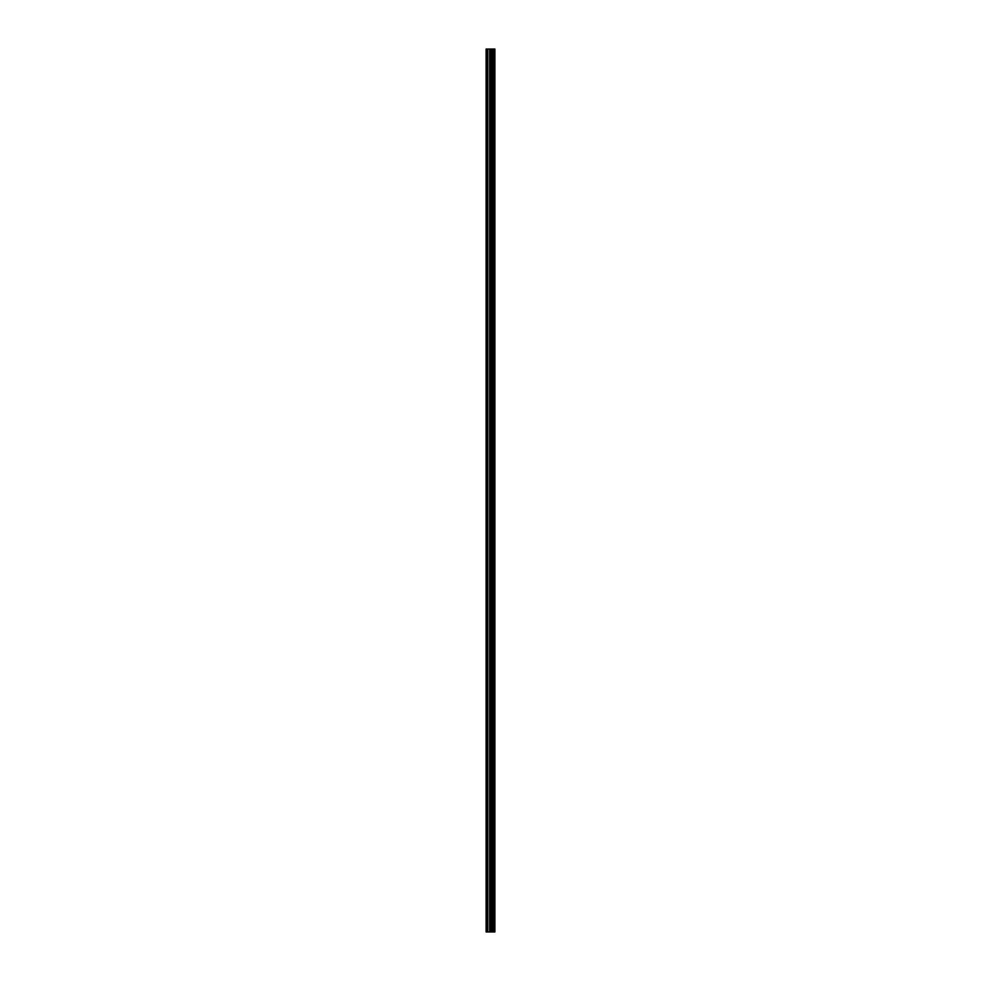 <?xml version="1.0" encoding="UTF-8"?>
<svg xmlns="http://www.w3.org/2000/svg" width="981" height="981" viewBox="0 0 981 981"><rect width="100%" height="100%" fill="white"/><g stroke="black" fill="none" stroke-linecap="round" stroke-linejoin="round"><path stroke-width="1.47" d="M490.794 931.95L494.89 931.95L494.89 49.05L486.11 49.05L486.11 931.95L490.794 931.95L490.794 49.05M494.596 931.95L494.596 49.05M493.713 931.95L493.713 49.05M492.977 931.95L492.977 49.05M492.425 931.95L492.425 49.05M491.677 931.95L491.677 49.05M490.61 931.95L490.61 49.05M489.691 931.95L489.691 49.05M487.839 931.95L487.839 49.05M486.453 931.95L486.453 49.05"/></g></svg>
